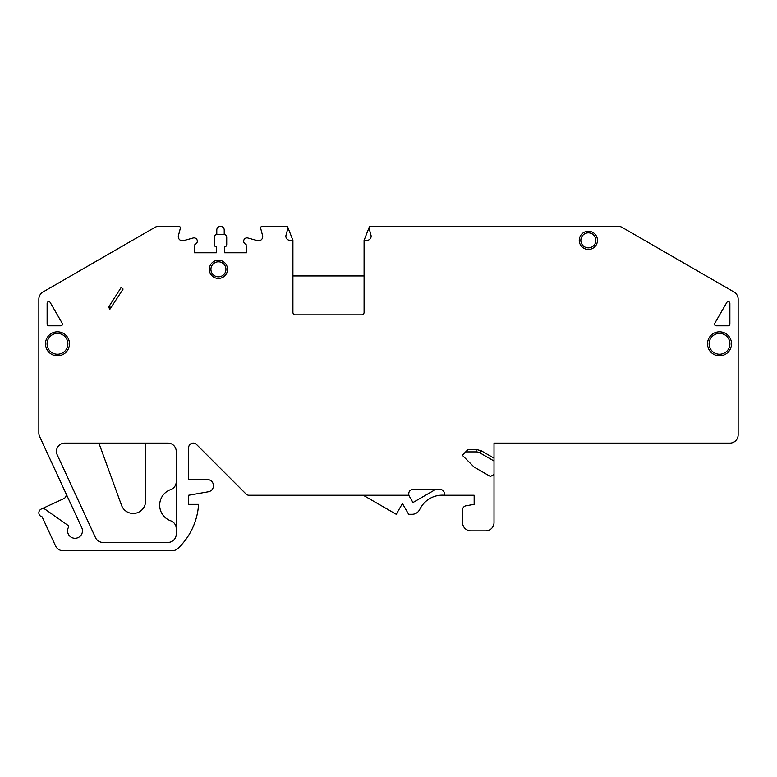 <?xml version="1.0" encoding="UTF-8"?>
<svg xmlns="http://www.w3.org/2000/svg" width="777" height="777" viewBox="0 0 777 777"><rect width="100%" height="100%" fill="white"/><g stroke="black" fill="none" stroke-linecap="round" stroke-linejoin="round"><path stroke-width="1.17" d="M466.161 451.398L462.296 455.264L474.155 467.123L490.433 476.515L494.017 474.446L494.017 522.571A8.275 8.275 0 0 1 485.742 530.846L470.843 530.846A8.275 8.275 0 0 1 462.568 522.571L462.568 509.877A4.138 4.138 0 0 1 465.986 505.798L474.155 504.36L474.155 495.26L444.357 495.26L444.357 493.599A4.138 4.138 0 0 0 440.219 489.461L412.917 489.461A4.138 4.138 0 0 0 408.78 493.599L408.78 495.26L412.975 502.525L435.586 489.461M408.78 495.26L248.999 495.26A4.138 4.138 0 0 1 246.066 494.046L196.494 444.463A4.594 4.594 0 0 0 188.636 447.717L188.636 479.535L207.294 479.535A6.167 6.167 0 0 1 213.442 485.169A6.167 6.167 0 0 1 208.372 491.783L188.636 495.26L188.636 504.36L198.572 504.36A66.21 66.21 0 0 1 177.914 548.445A8.275 8.275 0 0 1 172.241 550.708L63.054 550.708A8.275 8.275 0 0 1 55.546 545.901L42.123 516.87A4.138 4.138 0 0 1 39.2 511.169A4.138 4.138 0 0 1 45.377 509.44L67.89 525.32A1.651 1.651 0 0 1 68.405 527.428A7.449 7.449 0 0 0 74.864 538.286A7.449 7.449 0 0 0 81.779 527.719L39.617 436.499A8.275 8.275 0 0 1 38.85 433.022L38.85 299.164A8.275 8.275 0 0 1 42.988 291.997L154.856 227.408A8.275 8.275 0 0 1 158.994 226.292L178.71 226.292A1.651 1.651 0 0 1 180.313 228.37L178.428 235.635A4.138 4.138 0 0 0 183.537 240.656L193.143 238.005A3.302 3.302 0 0 1 197.212 240.307A3.302 3.302 0 0 1 194.91 244.366L194.435 252.778L216.365 252.778L216.365 246.989A2.486 2.486 0 0 1 214.297 244.541L214.297 237.053A2.486 2.486 0 0 1 216.783 234.567L216.783 230.021A3.72 3.72 0 0 1 220.503 226.292A3.72 3.72 0 0 1 224.223 230.021L224.223 234.567L216.783 234.567M287.84 227.35L292.919 240.365L290.015 240.365A4.138 4.138 0 0 1 286.033 235.12L287.888 228.389A1.651 1.651 0 0 0 286.295 226.292L262.296 226.292A1.651 1.651 0 0 0 260.693 228.37L262.577 235.635A4.138 4.138 0 0 1 257.469 240.656L247.863 238.005A3.302 3.302 0 0 0 243.793 240.307A3.302 3.302 0 0 0 246.095 244.366L246.571 252.778L224.64 252.778L224.64 246.989A2.486 2.486 0 0 0 226.709 244.541L226.709 237.053A2.486 2.486 0 0 0 224.223 234.567M292.919 240.365L292.919 312.364A2.486 2.486 0 0 0 295.396 314.85L361.606 314.85A2.486 2.486 0 0 0 364.083 312.364L364.083 240.365L366.987 240.365A4.138 4.138 0 0 0 370.969 235.12L369.114 228.389A1.651 1.651 0 0 1 370.707 226.292L618.006 226.292A8.275 8.275 0 0 1 622.144 227.408L734.012 291.997A8.275 8.275 0 0 1 738.15 299.164L738.15 434.848A8.275 8.275 0 0 1 729.875 443.123L494.017 443.123L494.017 460.431M176.224 534.149L176.224 451.398A8.275 8.275 0 0 0 167.949 443.123L64.734 443.123A8.275 8.275 0 0 0 57.226 454.866L95.484 537.626A8.275 8.275 0 0 0 102.991 542.433L167.949 542.433A8.275 8.275 0 0 0 176.224 534.149M731.526 343.813A12.005 12.005 0 0 1 719.531 355.808A12.005 12.005 0 0 1 707.526 343.813A12.005 12.005 0 0 1 719.531 331.808A12.005 12.005 0 0 1 731.526 343.813M597.464 240.365A9.101 9.101 0 0 1 588.364 249.466A9.101 9.101 0 0 1 579.253 240.365A9.101 9.101 0 0 1 588.364 231.264A9.101 9.101 0 0 1 597.464 240.365M69.474 343.813A12.005 12.005 0 0 1 57.469 355.808A12.005 12.005 0 0 1 45.474 343.813A12.005 12.005 0 0 1 57.469 331.808A12.005 12.005 0 0 1 69.474 343.813M227.535 269.328A9.101 9.101 0 0 1 218.434 278.428A9.101 9.101 0 0 1 209.334 269.328A9.101 9.101 0 0 1 218.434 260.227A9.101 9.101 0 0 1 227.535 269.328M47.125 303.312L47.125 324.145A1.651 1.651 0 0 0 48.776 325.796L60.81 325.796A1.651 1.651 0 0 0 62.247 323.319L50.214 302.476A1.651 1.651 0 0 0 47.125 303.312M726.786 302.476L714.753 323.319A1.651 1.651 0 0 0 716.19 325.796L728.224 325.796A1.651 1.651 0 0 0 729.875 324.145L729.875 303.312A1.651 1.651 0 0 0 726.786 302.476M109.829 309.333L108.644 307.051L121.154 287.48L123.096 289.054L109.829 309.333M111.509 307.187L108.644 307.051M100.893 258.556L96.97 260.829M118.794 248.232L154.856 227.408M108.158 254.361L111.121 252.651M111.16 252.632L108.207 254.341M292.919 275.952L364.083 275.952M364.083 240.365L369.162 227.35M622.144 227.408L658.206 248.232M672.192 256.303L677.146 259.159M680.03 260.829L672.241 256.332M668.842 254.37L665.879 252.661M665.84 252.632L668.783 254.332M494.017 474.446L494.017 458.401M468.152 449.427L476.146 449.427L476.146 451.903L465.646 451.903L467.919 449.64M444.357 495.26A24.825 24.825 0 0 0 420.784 507.585L419.308 510.149A8.275 8.275 0 0 1 412.14 514.287L408.644 514.287L402.437 503.545L396.231 514.287L363.257 495.26M41.249 509.071L63.792 498.649A4.138 4.138 0 0 0 65.802 493.152M176.224 481.779A8.275 8.275 0 0 1 170.707 489.588A16.55 16.55 0 0 0 170.707 520.794A8.275 8.275 0 0 1 176.224 528.593M145.61 443.123L145.61 501.048A12.413 12.413 0 0 1 121.533 505.293L98.902 443.123M709.129 343.813A10.402 10.402 0 0 1 719.531 333.411A10.402 10.402 0 0 1 729.933 343.813A10.402 10.402 0 0 1 719.531 354.215A10.402 10.402 0 0 1 709.129 343.813M47.067 343.813A10.402 10.402 0 0 1 57.469 333.411A10.402 10.402 0 0 1 67.871 343.813A10.402 10.402 0 0 1 57.469 354.215A10.402 10.402 0 0 1 47.067 343.813M580.856 240.365A7.508 7.508 0 0 1 588.364 232.857A7.508 7.508 0 0 1 595.862 240.365A7.508 7.508 0 0 1 588.364 247.873A7.508 7.508 0 0 1 580.856 240.365M210.926 269.328A7.508 7.508 0 0 1 218.434 261.82A7.508 7.508 0 0 1 225.942 269.328A7.508 7.508 0 0 1 218.434 276.835A7.508 7.508 0 0 1 210.926 269.328M476.146 449.427L481.274 450.796L480.031 452.942L494.017 461.023M476.146 451.903A7.77 7.77 0 0 1 480.031 452.942M101.195 258.391L93.114 263.053M481.274 450.796L494.007 458.148"/></g></svg>
